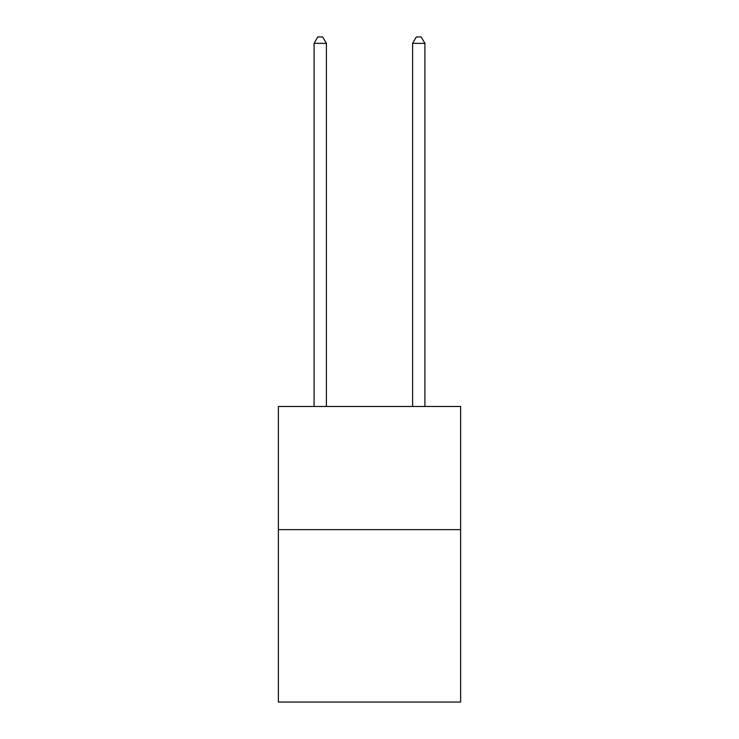 <?xml version="1.0" encoding="UTF-8"?>
<svg xmlns="http://www.w3.org/2000/svg" width="739" height="739" viewBox="0 0 739 739"><rect width="100%" height="100%" fill="white"/><g stroke="black" fill="none" stroke-linecap="round" stroke-linejoin="round"><path stroke-width="1.11" d="M460.628 529.641L460.628 702.05L278.372 702.05L278.372 406.496L460.628 406.496L460.628 529.641L278.372 529.641M326.398 406.496L326.398 43.352L314.084 43.352L314.084 406.496M314.084 43.352L317.779 36.95L322.703 36.95L326.398 43.352M424.916 406.496L424.916 43.352L412.602 43.352L412.602 406.496M412.602 43.352L416.297 36.95L421.221 36.95L424.916 43.352"/></g></svg>
